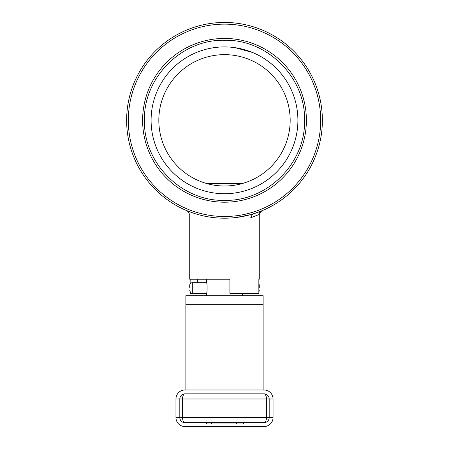 <?xml version="1.0" encoding="UTF-8"?>
<svg xmlns="http://www.w3.org/2000/svg" width="449" height="449" viewBox="0 0 449 449"><rect width="100%" height="100%" fill="white"/><g stroke="black" fill="none" stroke-linecap="round" stroke-linejoin="round"><path stroke-width="0.67" d="M206.473 279.227L206.473 282.707L192.307 282.707A2.576 2.576 0 0 0 189.731 285.283L189.731 287.989M259.269 287.989L259.269 285.283A2.576 2.576 0 0 0 258.849 283.869M264.034 426.55L264.034 422.689A5.152 2.425 -90 0 0 266.459 417.536L266.459 398.993L269.187 398.993L269.187 417.536L273.048 417.536A9.014 9.014 0 0 1 264.034 426.55L184.966 426.55A9.014 9.014 0 0 1 175.952 417.536L269.187 417.536A5.152 5.152 0 0 1 264.034 422.689L184.966 422.689A5.152 5.152 0 0 1 179.813 417.536L179.813 398.993A5.152 5.152 0 0 1 184.966 393.84L264.034 393.84L184.966 393.84L184.966 389.979L264.034 389.979A9.014 9.014 0 0 1 273.048 398.993L269.187 398.993A5.152 5.152 0 0 0 264.034 393.84L264.034 389.979M184.966 426.55L184.966 422.689A5.152 2.425 -90 0 1 182.541 417.536L182.541 398.993L175.952 398.993A9.014 9.014 0 0 1 184.966 389.979M211.782 422.689L211.782 423.974L211.625 422.689M211.625 423.974L206.473 423.974L206.473 422.689M211.782 423.974L236.707 423.974L236.707 422.689M236.707 423.974L243.386 423.974L243.386 422.689M263.131 389.979L263.131 295.711L185.869 295.711L185.869 389.979M224.5 54.643A65.677 65.677 0 0 1 281.377 153.16A65.677 65.677 0 0 1 167.623 153.16A65.677 65.677 0 0 1 224.5 54.643M224.5 46.915A73.4 73.4 0 0 1 288.067 157.021A73.4 73.4 0 0 1 160.933 157.021A73.4 73.4 0 0 1 224.5 46.915M241.792 183.68L207.208 183.68M206.473 282.707C207.326 282.376 207.326 293.59 206.473 293.264L206.473 295.711M240.585 183.68L240.585 183.995M208.415 183.995L208.415 183.68M258.849 279.227L259.269 279.227L258.849 279.227L258.849 293.393L229.91 293.393L229.91 279.227L189.731 279.227L189.731 214.431L187.334 210.856L194.67 213.533M206.473 293.393L190.152 293.393L190.152 292.108M190.152 283.869L190.152 279.227M197.347 282.707L197.347 279.227M224.5 202.207A81.886 81.886 0 0 1 142.614 120.321A81.886 81.886 0 0 1 224.5 38.434A81.886 81.886 0 0 1 306.386 120.321A81.886 81.886 0 0 1 224.5 202.207M224.5 22.45A97.871 97.871 0 0 1 309.26 169.256A97.871 97.871 0 0 1 139.74 169.256A97.871 97.871 0 0 1 224.5 22.45M259.786 211.608L253.82 213.696M253.808 213.696L251.771 214.313M250.637 214.633L236.314 217.473M194.451 213.466L191.56 212.478M190.561 212.119L189.691 211.788M235.388 47.734L252.574 52.499M224.5 40.258C181.722 39.164 143.343 77.542 144.438 120.321C143.343 163.099 181.722 201.478 224.5 200.377C267.278 201.478 305.657 163.099 304.562 120.321C305.657 77.542 267.278 39.164 224.5 40.258M252.506 214.1L261.666 210.862L259.269 214.431L250.699 217.799L252.506 214.1L250.508 214.673M189.214 211.608L187.452 210.907M234.103 217.72L241.012 216.788M192.307 282.707L192.307 293.264C191.678 293.921 190.819 293.062 189.731 290.688M264.034 393.84A5.152 2.425 -90 0 1 266.459 398.993L182.541 398.993A5.152 2.425 -90 0 1 184.966 393.84M263.131 304.764L185.869 304.764M224.5 24.139A96.181 96.181 0 0 1 307.795 168.409A96.181 96.181 0 0 1 141.205 168.409A96.181 96.181 0 0 1 224.5 24.139M258.849 292.108L259.269 290.688M175.952 398.993L175.952 417.536M273.048 417.536L273.048 398.993M242.527 293.393L242.527 295.711M259.269 279.227L259.269 211.805M252.456 214.111L256.609 212.77M240.451 216.884L238.486 217.187M188.26 211.238L187.396 210.884"/></g></svg>
